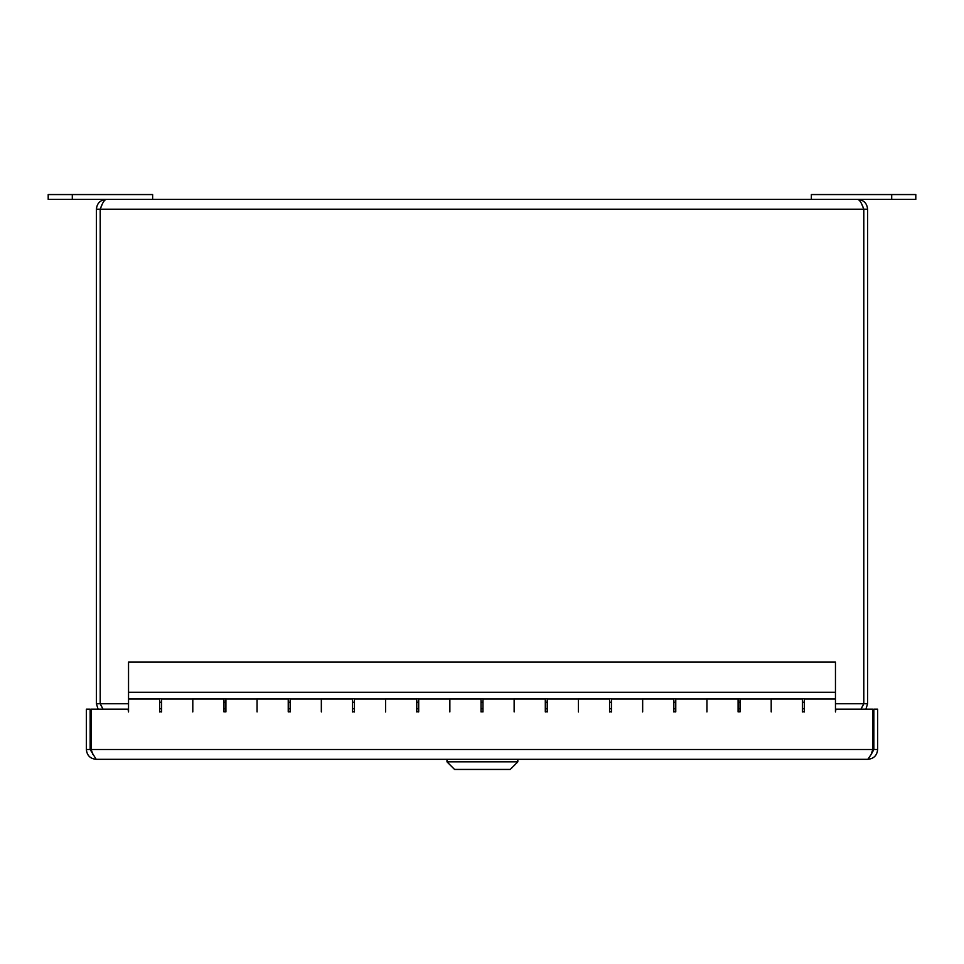 <?xml version="1.0" encoding="UTF-8"?>
<svg xmlns="http://www.w3.org/2000/svg" width="964" height="964" viewBox="0 0 964 964"><rect width="100%" height="100%" fill="white"/><g stroke="black" fill="none" stroke-linecap="round" stroke-linejoin="round"><path stroke-width="1.45" d="M128.537 711.757L128.019 709.191L91.182 709.191L91.182 749.498L872.818 749.498L871.107 754.559L873.854 749.498L873.854 709.191L877.638 709.191L877.638 749.498C877.059 755.463 873.782 758.728 867.829 759.319L96.171 759.319L90.146 749.498L90.146 709.191L86.362 709.191L86.362 749.498C86.953 755.451 90.218 758.728 96.171 759.319M872.818 749.498L872.818 709.191L835.957 709.191L835.463 711.757M804.301 711.757L802.373 711.757M740.027 711.757L738.099 711.757M675.764 711.757L673.836 711.757M611.501 711.757L609.573 711.757M547.227 711.757L545.299 711.757M482.964 711.757L481.036 711.757M418.701 711.757L416.773 711.757M354.427 711.757L352.499 711.757M290.164 711.757L288.236 711.757M225.901 711.757L223.973 711.757M161.627 711.757L159.699 711.757M90.146 749.498L86.362 749.498M92.906 754.559L91.182 749.498M871.095 754.559L867.829 759.319M873.854 749.498L877.638 749.498M48.2 194.559L48.2 199.379L152.637 199.379L152.637 194.559L48.2 194.559L48.2 199.379M811.363 199.379L915.8 199.379L915.8 194.559L811.363 194.559L811.363 199.379L152.637 199.379M223.973 711.902L223.973 699.057L192.8 699.057L192.8 711.902L192.8 698.731L225.901 698.731L225.901 711.902M159.699 711.902L159.699 699.057L128.537 699.057L128.537 711.902M288.236 711.902L288.236 699.057L257.063 699.057L257.063 711.902L257.063 698.731L290.164 698.731L290.164 711.902M352.499 711.902L352.499 699.057L321.337 699.057L321.337 711.902L321.337 698.731L354.427 698.731L354.427 711.902M416.773 711.902L416.773 699.057L385.6 699.057L385.6 711.902L385.6 698.731L418.701 698.731L418.701 711.902M481.036 711.902L481.036 699.057L449.863 699.057L449.863 711.902L449.863 698.731L482.964 698.731L482.964 711.902M545.299 711.902L545.299 699.057L514.137 699.057L514.137 711.902L514.137 698.731L547.227 698.731L547.227 711.902M609.573 711.902L609.573 699.057L578.4 699.057L578.4 711.902L578.4 698.731L611.501 698.731L611.501 711.902M673.836 711.902L673.836 699.057L642.663 699.057L642.663 711.902L642.663 698.731L675.764 698.731L675.764 711.902M738.099 711.902L738.099 699.057L706.937 699.057L706.937 711.902L706.937 698.731L740.027 698.731L740.027 711.902M802.373 711.902L802.373 699.057L771.2 699.057L771.2 711.902L771.2 698.731L804.301 698.731L804.301 711.902M835.463 711.902L835.463 662.099L128.537 662.099L128.537 698.731L161.627 698.731L161.627 711.902M128.537 692.309L835.463 692.309M101.931 204.971L100.196 209.2L96.4 209.2L96.4 703.696L98.087 709.191M96.4 703.696L100.196 703.696L102.63 708.528M865.913 709.191L867.6 703.696L867.6 209.2C867.01 203.247 863.732 199.97 857.779 199.379C859.78 199.97 861.768 203.247 863.768 209.2L863.768 703.696L860.997 709.191M862.069 204.971L863.804 209.2L863.804 703.696L867.6 703.696M863.804 703.696L861.37 708.528M103.003 709.191L100.232 703.696L100.232 209.2C102.232 203.247 104.22 199.97 106.221 199.379C100.268 199.97 96.99 203.247 96.4 209.2M100.196 209.2L100.196 703.696M106.221 199.379L857.779 199.379M863.804 209.2L867.6 209.2M517.825 759.319L517.825 761.849L510.233 769.441L454.574 769.441L446.983 761.849L517.825 761.849M72.3 194.559L72.3 199.379M891.7 194.559L891.7 199.379M100.232 703.696L128.537 703.696M835.463 703.696L863.768 703.696M863.768 209.2L100.232 209.2M804.301 702.262L802.373 702.262M740.027 702.262L738.099 702.262M675.764 702.262L673.836 702.262M611.501 702.262L609.573 702.262M547.227 702.262L545.299 702.262M482.964 702.262L481.036 702.262M418.701 702.262L416.773 702.262M354.427 702.262L352.499 702.262M290.164 702.262L288.236 702.262M225.901 702.262L223.973 702.262M161.627 702.262L159.699 702.262M804.301 708.697L802.373 708.697M740.027 708.697L738.099 708.697M675.764 708.697L673.836 708.697M611.501 708.697L609.573 708.697M547.227 708.697L545.299 708.697M482.964 708.697L481.036 708.697M418.701 708.697L416.773 708.697M354.427 708.697L352.499 708.697M290.164 708.697L288.236 708.697M225.901 708.697L223.973 708.697M161.627 708.697L159.699 708.697M740.027 699.057L771.2 699.057M675.764 699.057L706.937 699.057M611.501 699.057L642.663 699.057M547.227 699.057L578.4 699.057M482.964 699.057L514.137 699.057M418.701 699.057L449.863 699.057M354.427 699.057L385.6 699.057M290.164 699.057L321.337 699.057M225.901 699.057L257.063 699.057M161.627 699.057L192.8 699.057M804.301 699.057L835.463 699.057M446.983 761.849L446.983 759.319"/></g></svg>
